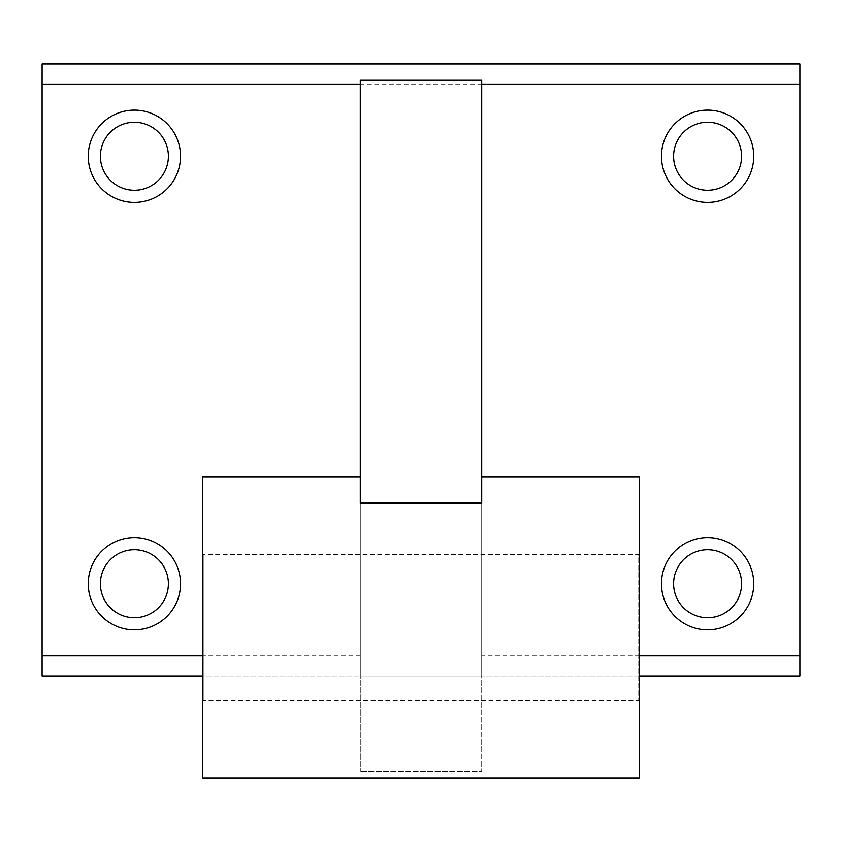 <?xml version="1.0" encoding="UTF-8"?>
<svg xmlns="http://www.w3.org/2000/svg" width="842" height="842" viewBox="0 0 842 842"><rect width="100%" height="100%" fill="white"/><g stroke="black" fill="none" stroke-linecap="round" stroke-linejoin="round"><path stroke-width="0.63" stroke-dasharray="4.21 3.16" d="M639.594 655.865L481.719 655.865L481.719 84.116L360.281 84.116L360.281 676.031L202.406 676.031M481.719 655.865L481.719 676.031L360.281 676.031L360.281 771.43L360.281 503.137M639.594 676.031L481.719 676.031L481.719 771.43L360.281 771.43L481.719 771.43L481.719 503.137M799.9 676.031L42.1 676.031L42.1 63.96L799.9 63.96L799.9 676.031M707.606 190.26A34.006 34.006 0 0 0 737.055 139.256A34.006 34.006 0 0 0 678.157 139.256A34.006 34.006 0 0 0 707.606 190.26M707.606 617.733A34.006 34.006 0 0 0 737.055 566.729A34.006 34.006 0 0 0 678.157 566.729A34.006 34.006 0 0 0 707.606 617.733M134.394 190.26A34.006 34.006 0 0 0 163.843 139.256A34.006 34.006 0 0 0 104.945 139.256A34.006 34.006 0 0 0 134.394 190.26M134.394 617.733A34.006 34.006 0 0 0 163.843 566.729A34.006 34.006 0 0 0 104.945 566.729A34.006 34.006 0 0 0 134.394 617.733M481.719 84.116L481.719 80.264M360.281 84.116L360.281 80.264M481.719 770.956L360.281 770.956M639.594 778.04L639.594 476.867M202.406 778.04L202.406 476.867M639.594 553.131L639.594 701.775L639.594 553.131L638.752 554.583L638.752 700.312L638.752 554.583L203.248 554.583L203.248 700.312L203.248 554.583L202.406 553.131L202.406 701.775L202.406 553.131M134.394 629.879A46.152 46.152 0 0 0 174.357 560.656A46.152 46.152 0 0 0 94.43 560.656A46.152 46.152 0 0 0 134.394 629.879M134.394 202.406A46.152 46.152 0 0 0 174.357 133.183A46.152 46.152 0 0 0 94.43 133.183A46.152 46.152 0 0 0 134.394 202.406M707.606 629.879A46.152 46.152 0 0 0 747.57 560.656A46.152 46.152 0 0 0 667.643 560.656A46.152 46.152 0 0 0 707.606 629.879M707.606 202.406A46.152 46.152 0 0 0 747.57 133.183A46.152 46.152 0 0 0 667.643 133.183A46.152 46.152 0 0 0 707.606 202.406M360.281 655.865L202.406 655.865M639.594 701.775L638.752 700.312L203.248 700.312L202.406 701.775"/><path stroke-width="1.26" d="M639.594 676.031L799.9 676.031L799.9 63.96L42.1 63.96L42.1 676.031L202.406 676.031M134.394 202.406A46.152 46.152 0 0 0 174.357 133.183A46.152 46.152 0 0 0 94.43 133.183A46.152 46.152 0 0 0 134.394 202.406M134.394 629.879A46.152 46.152 0 0 0 174.357 560.656A46.152 46.152 0 0 0 94.43 560.656A46.152 46.152 0 0 0 134.394 629.879M707.606 202.406A46.152 46.152 0 0 0 747.57 133.183A46.152 46.152 0 0 0 667.643 133.183A46.152 46.152 0 0 0 707.606 202.406M707.606 629.879A46.152 46.152 0 0 0 747.57 560.656A46.152 46.152 0 0 0 667.643 560.656A46.152 46.152 0 0 0 707.606 629.879M481.719 503.179L481.719 80.264L360.281 80.264L360.281 503.179L481.719 503.137L360.281 503.179M481.719 476.867L639.594 476.867L639.594 778.04L202.406 778.04L202.406 476.867L360.281 476.867M134.394 617.733A34.006 34.006 0 0 0 163.843 566.729A34.006 34.006 0 0 0 104.945 566.729A34.006 34.006 0 0 0 134.394 617.733M134.394 190.26A34.006 34.006 0 0 0 163.843 139.256A34.006 34.006 0 0 0 104.945 139.256A34.006 34.006 0 0 0 134.394 190.26M707.606 617.733A34.006 34.006 0 0 0 737.055 566.729A34.006 34.006 0 0 0 678.157 566.729A34.006 34.006 0 0 0 707.606 617.733M707.606 190.26A34.006 34.006 0 0 0 737.055 139.256A34.006 34.006 0 0 0 678.157 139.256A34.006 34.006 0 0 0 707.606 190.26M202.406 655.865L42.1 655.865M360.281 84.116L42.1 84.116M799.9 655.865L639.594 655.865M799.9 84.116L481.719 84.116M481.719 502.748L360.281 502.748"/></g></svg>
